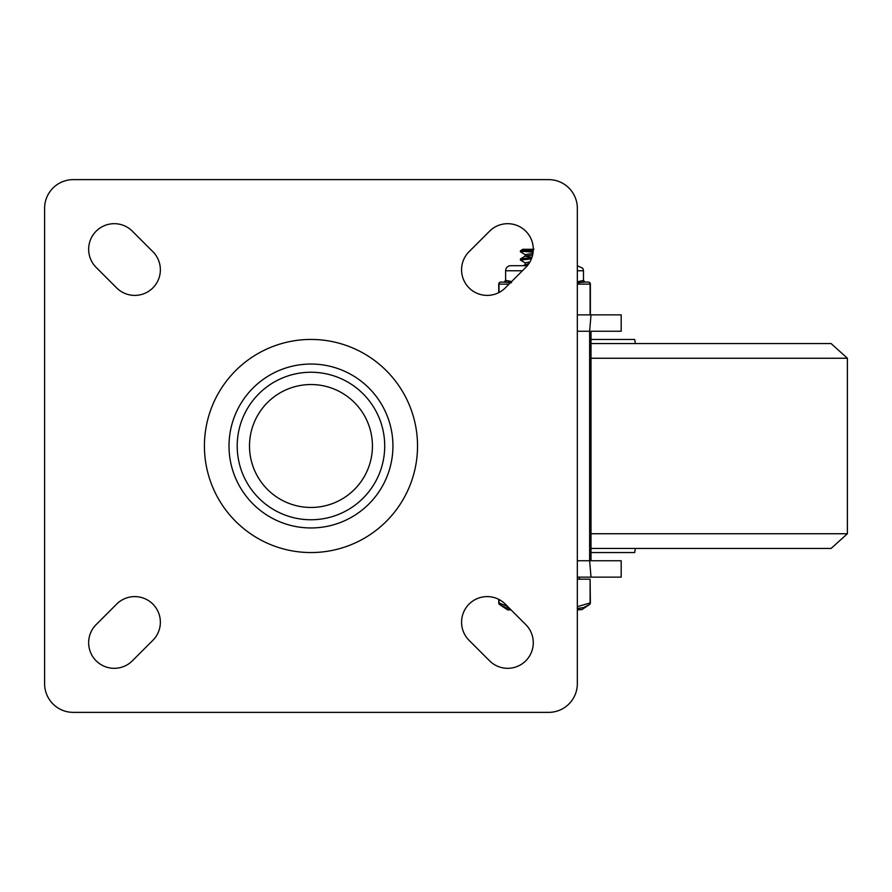 <?xml version="1.0" encoding="UTF-8"?>
<svg xmlns="http://www.w3.org/2000/svg" width="892" height="892" viewBox="0 0 892 892"><rect width="100%" height="100%" fill="white"/><g stroke="black" fill="none" stroke-linecap="round" stroke-linejoin="round"><path stroke-width="1.34" d="M229.01 446A81.964 81.964 0 0 1 351.95 375.019A81.964 81.964 0 0 1 351.95 516.981A81.964 81.964 0 0 1 229.01 446M73.289 712.373A28.689 28.689 0 0 1 44.6 683.685L44.6 208.315A28.689 28.689 0 0 1 73.289 179.626L548.658 179.626A28.689 28.689 0 0 1 577.336 208.315L577.336 683.685A28.689 28.689 0 0 1 548.658 712.373L73.289 712.373M96.158 267.41A25.612 25.612 0 0 1 96.158 231.184A25.612 25.612 0 0 1 132.373 231.184L152.867 251.678A25.612 25.612 0 0 1 152.867 287.893A25.612 25.612 0 0 1 116.64 287.893L96.158 267.41M116.64 604.107A25.612 25.612 0 0 1 152.867 604.107A25.612 25.612 0 0 1 152.867 640.322L132.373 660.816A25.612 25.612 0 0 1 96.158 660.816A25.612 25.612 0 0 1 96.158 624.59L116.64 604.107M505.296 287.893A25.612 25.612 0 0 1 469.069 287.893A25.612 25.612 0 0 1 469.069 251.678L489.563 231.184A25.612 25.612 0 0 1 525.778 231.184A25.612 25.612 0 0 1 525.778 267.41L505.296 287.893M525.778 624.59A25.612 25.612 0 0 1 525.778 660.816A25.612 25.612 0 0 1 489.563 660.816L469.069 640.322A25.612 25.612 0 0 1 469.069 604.107A25.612 25.612 0 0 1 505.296 604.107L525.778 624.59M237.205 446A73.768 73.768 0 0 0 347.847 509.878A73.768 73.768 0 0 0 347.847 382.122A73.768 73.768 0 0 0 237.205 446A73.768 73.768 0 0 0 347.847 509.878A73.768 73.768 0 0 0 347.847 382.122A73.768 73.768 0 0 0 237.205 446A73.768 73.768 0 0 0 347.847 509.878A73.768 73.768 0 0 0 347.847 382.122A73.768 73.768 0 0 0 237.205 446M577.336 577.135L591.006 577.135L589.634 560.745L589.634 331.255L591.006 314.865L577.336 314.865M591.006 577.135L621.189 577.135L621.189 560.745L591.006 560.745L591.006 331.255L621.189 331.255L621.189 314.865L591.006 314.865M621.189 560.745L591.006 560.745M591.006 331.255L621.189 331.255M591.006 343.554L831.099 343.554L847.4 358.261L591.006 358.261M591.006 548.446L831.099 548.446L847.4 533.739L847.4 358.261M635.327 548.446L634.714 552.549L591.006 552.549M635.327 343.554L634.714 339.451L591.006 339.451M520.437 258.948L520.437 260.13M525.277 262.984L520.482 260.13L531.442 258.836M533.996 249.292L520.426 250.752L520.437 251.867M533.282 249.292L522.812 249.292L520.437 250.797M522.902 251.343L533.126 252.157M531.888 257.621L520.482 258.948M525.221 254.778L520.571 251.789L533.26 250.518M525.12 256.182L525.12 254.633L532.948 253.417M520.582 258.825L525.277 256.093L532.624 255.067M525.12 264.378L525.12 262.828M522.868 265.693L528.711 263.642M531.978 257.387L525.143 256.249M525.143 262.828L529.971 261.891M577.336 606.66L590.37 602.881L590.103 579.187L590.103 602.881A2.052 1.684 56.4 0 1 589.456 604.586L583.558 607.597L577.336 608.456L583.558 607.597L589.456 604.586L581.952 609.582L577.336 609.582M498.74 599.357L498.74 602.881A2.052 2.052 0 0 0 499.654 604.586L505.552 607.597L509.633 608.444L505.552 607.597L499.654 604.586A2.052 1.684 -56.4 0 1 499.007 602.881L499.007 599.491M510.77 609.582L507.158 609.582A2.052 2.052 0 0 0 508.295 609.916L511.105 609.916M577.336 609.916L581.952 609.582M590.103 579.187L577.336 579.187M579.387 577.135L579.387 579.187M577.336 270.767L583.491 270.767L582.855 268.325L577.336 265.693M527.35 265.693L510.703 265.693A5.084 5.084 0 0 0 505.619 270.767L505.619 280.445L503.98 282.084L511.54 282.686M504.493 282.084L500.78 282.084L504.493 282.084A1.639 1.617 -90 0 0 506.121 280.445L505.619 280.445M510.246 282.708L509.533 282.686M590.37 314.865L590.37 284.124A2.052 2.052 0 0 0 588.33 282.084L584.617 282.084L588.33 282.084A2.052 1.773 90 0 1 590.103 284.124L590.103 314.865M511.651 281.549L506.121 280.445M583.491 270.767L583.491 280.445L578.261 281.582M508.106 281.103L510.837 281.582M577.336 282.664L585.13 282.084L583.491 280.445M577.57 282.686L579.622 282.686M582.989 280.445A1.639 1.617 -90 0 0 584.617 282.084M204.424 446A106.549 106.549 0 0 0 364.248 538.277A106.549 106.549 0 0 0 364.248 353.723A106.549 106.549 0 0 0 204.424 446M249.504 446A61.47 61.47 0 0 1 341.703 392.77A61.47 61.47 0 0 1 341.703 499.23A61.47 61.47 0 0 1 249.504 446M577.336 331.255L589.634 331.255M577.336 560.745L589.634 560.745M591.006 533.739L847.4 533.739M507.804 606.616L499.007 602.881M505.619 270.767L522.422 270.767M499.007 292.509L499.007 284.124A2.052 1.773 -90 0 1 500.78 282.084A2.052 2.052 0 0 0 498.74 284.124L509.064 284.124M590.37 284.124L577.336 284.124M589.456 604.586A2.052 2.052 0 0 0 590.37 602.881M507.158 609.582L499.654 604.586M498.74 292.643L498.74 284.124"/></g></svg>

